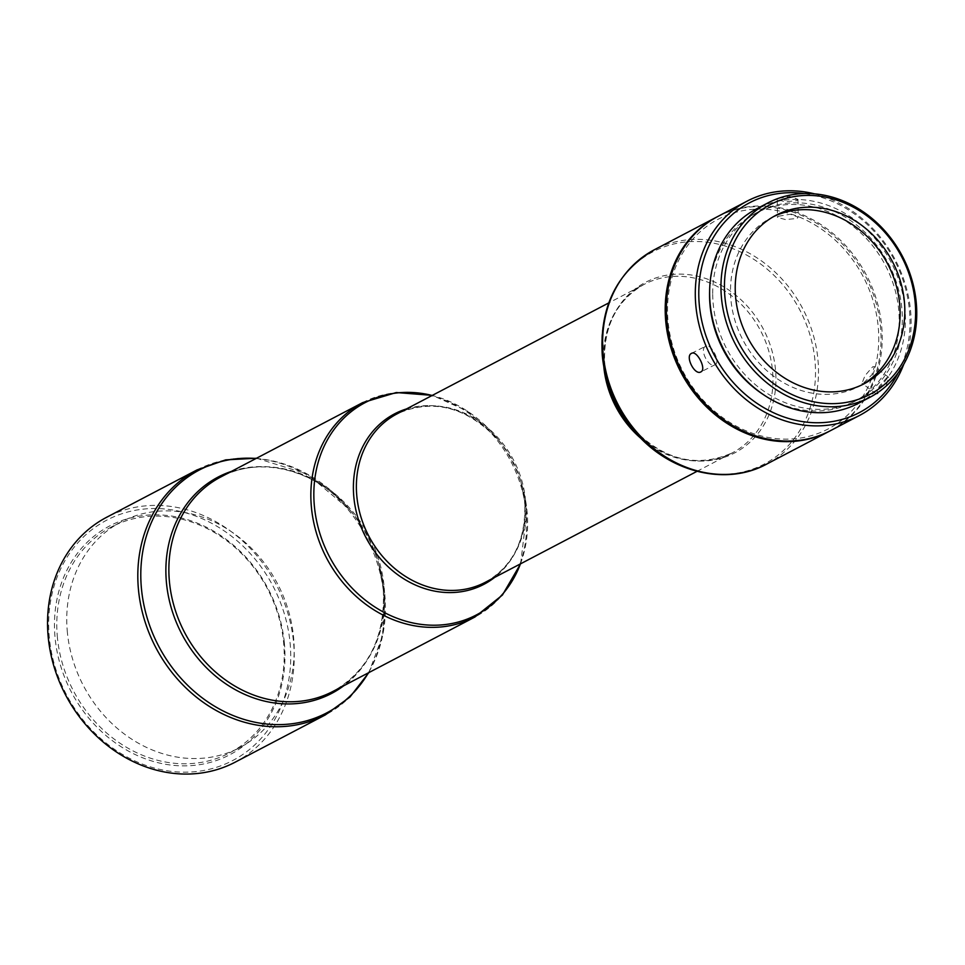 <?xml version="1.0" encoding="UTF-8"?>
<svg xmlns="http://www.w3.org/2000/svg" width="965" height="965" viewBox="0 0 965 965"><rect width="100%" height="100%" fill="white"/><g stroke="black" fill="none" stroke-linecap="round" stroke-linejoin="round"><path stroke-width="0.72" stroke-dasharray="4.83 3.62" d="M717.55 216.63A120.999 104.051 -117.7 0 1 880.442 326.098A120.999 104.051 -117.7 0 1 829.888 430.969M235.086 762.217A138.285 118.912 62.3 0 0 293.529 642.014A138.285 118.912 62.3 0 0 106.693 517.252M290.055 642.581A135.691 116.681 -117.7 0 1 182.638 772.157A135.691 116.681 -117.7 0 1 49.372 638.118A135.691 116.681 -117.7 0 1 156.788 508.543A135.691 116.681 -117.7 0 1 290.055 642.581M284.313 642.473A129.214 111.108 62.3 0 0 157.416 514.84A129.214 111.108 62.3 0 0 55.126 638.215A129.214 111.108 62.3 0 0 182.023 765.86A129.214 111.108 62.3 0 0 284.313 642.473M57.442 637.841A127.489 109.624 -117.7 0 1 111.325 527.023A127.489 109.624 -117.7 0 1 283.565 642.039A127.489 109.624 -117.7 0 1 229.682 752.857A127.489 109.624 -117.7 0 1 57.442 637.841M878.741 337.123A118.406 101.82 -117.7 0 1 774.244 438.399A118.406 101.82 -117.7 0 1 667.527 311.092A118.406 101.82 -117.7 0 1 772.012 209.815A118.406 101.82 -117.7 0 1 878.741 337.123M830.467 430.667A120.999 104.051 62.3 0 0 882.227 336.797A120.999 104.051 62.3 0 0 826.655 228.536A120.999 104.051 62.3 0 0 718.129 216.317M886.992 377.484L879.296 386.29L876.329 393.961L877.909 393.684L886.244 385.361L888.705 377.315L886.992 377.484M814.508 193.844A120.999 104.051 -117.7 0 1 911.141 321.647A120.999 104.051 -117.7 0 1 903.795 364.203M898.174 372.852A118.406 101.82 62.3 0 0 909.995 320.742A118.406 101.82 62.3 0 0 804.195 193.543M763.677 394.794A106.307 91.41 62.3 0 0 853.736 401.886A106.307 91.41 62.3 0 0 899.211 319.415A106.307 91.41 62.3 0 0 850.382 224.29A106.307 91.41 62.3 0 0 755.04 213.567A106.307 91.41 62.3 0 0 709.613 291.659M712.701 294.397A106.307 91.41 62.3 0 0 761.518 389.51A106.307 91.41 62.3 0 0 856.872 400.246A106.307 91.41 62.3 0 0 902.335 317.774A106.307 91.41 62.3 0 0 853.518 222.662A106.307 91.41 62.3 0 0 758.164 211.926A106.307 91.41 62.3 0 0 712.701 294.397M858.476 403.31A109.769 94.389 62.3 0 0 905.423 318.148A109.769 94.389 62.3 0 0 855.014 219.948A109.769 94.389 62.3 0 0 756.56 208.862M67.405 632.618A127.489 109.624 -117.7 0 1 121.288 521.8A127.489 109.624 -117.7 0 1 293.529 636.816A127.489 109.624 -117.7 0 1 239.646 747.634A127.489 109.624 -117.7 0 1 67.405 632.618M715.101 364.71C721 362.321 711 342.708 705.68 346.23C698.901 349.028 708.889 368.666 715.101 364.71L700.88 371.887M691.531 353.359L705.68 346.23M872.637 366.809L874.374 366.652L871.962 374.722L863.554 383.008L861.998 383.298L865.002 375.662L872.637 366.809M778.55 216.232L790.19 214.242L798.176 217.161L797.054 218.512L785.401 219.55L777.428 217.366L778.55 216.232M796.873 200.684L797.995 199.357L790.009 196.486L778.381 198.404L777.259 199.562L785.233 201.794L796.873 200.684M773.556 216.606A95.077 81.748 62.3 0 0 771.18 217.788A95.077 81.748 62.3 0 0 730.517 291.551A95.077 81.748 62.3 0 0 774.183 376.615A95.077 81.748 62.3 0 0 859.453 386.205A95.077 81.748 62.3 0 0 861.781 384.926M766.729 464.069A120.999 104.051 62.3 0 0 817.874 358.896A120.999 104.051 62.3 0 0 654.391 249.73M602.329 355.952A119.841 103.05 -117.7 0 1 697.188 241.515A119.841 103.05 -117.7 0 1 814.894 359.897A119.841 103.05 -117.7 0 1 754.57 468.423A119.841 103.05 -117.7 0 1 632.763 429.123M696.995 471.342L732.29 452.85C695.705 468.93 661.339 459.581 629.216 424.781A96.235 82.749 62.3 0 0 727.019 456.349A96.235 82.749 62.3 0 0 775.462 369.197A96.235 82.749 62.3 0 0 680.952 274.132A96.235 82.749 62.3 0 0 604.778 366.024A96.235 82.749 62.3 0 0 608.445 385.168L604.79 366.085C602.606 328.064 615.682 300.839 644.029 284.434A95.077 81.748 -117.7 0 1 772.482 370.21A95.077 81.748 -117.7 0 1 732.29 452.85A95.077 81.748 -117.7 0 1 641.918 439.244M603.788 366.495A95.077 81.748 -117.7 0 1 644.029 284.434L608.722 302.938M520.437 563.886A119.841 103.05 62.3 0 0 527.011 510.774A119.841 103.05 62.3 0 0 522.439 486.939L520.883 481.559L524.55 500.63C526.733 538.663 513.645 565.876 485.311 582.293A95.077 81.748 62.3 0 0 525.491 499.653A95.077 81.748 62.3 0 0 397.037 413.876C433.635 397.785 468.001 407.146 500.123 441.934A96.235 82.749 -117.7 0 1 520.883 481.559A96.235 82.749 -117.7 0 1 524.562 500.69A96.235 82.749 -117.7 0 1 494.683 577.372M406.422 408.955A96.235 82.749 -117.7 0 1 500.123 441.934L496.577 437.603A119.841 103.05 62.3 0 0 432.163 395.469M362.611 402.646A120.999 104.051 -117.7 0 1 526.082 511.812A120.999 104.051 -117.7 0 1 474.949 616.997M231.443 471.39A122.157 105.04 -117.7 0 1 352.153 512.68C318.221 469.979 260.622 454.961 220.623 477.06A120.999 104.051 -117.7 0 1 384.094 586.225A120.999 104.051 -117.7 0 1 332.961 691.41C369.245 670.337 385.976 635.609 383.165 587.215L378.509 562.981A122.157 105.04 -117.7 0 1 383.165 587.275A122.157 105.04 -117.7 0 1 343.781 685.741M256.087 458.471A137.127 117.923 -117.7 0 1 349.897 509.93L352.153 512.68A122.157 105.04 -117.7 0 1 378.509 562.981L379.486 566.395A137.127 117.923 -117.7 0 1 384.721 593.668A137.127 117.923 -117.7 0 1 368.425 672.822M196.969 469.943A138.285 118.912 -117.7 0 1 383.793 594.705A138.285 118.912 -117.7 0 1 325.35 714.908M520.605 563.789L527.023 510.835L522.439 486.939A119.841 103.05 62.3 0 0 496.577 437.603L467.205 410.994L432.344 395.373M256.521 458.242L307.22 473.996L349.897 509.93A137.127 117.923 -117.7 0 1 379.486 566.395L384.733 593.716L382.767 635.199L368.859 672.593M853.736 401.886L856.872 400.246M121.288 521.8L111.325 527.023M888.705 377.315L874.374 366.652M797.995 199.357L798.176 217.161M771.18 217.788L775.884 215.328M859.453 386.205L864.158 383.744M777.259 199.562L777.428 217.366M876.329 393.961L861.986 383.298M239.646 747.634L229.682 752.857M755.04 213.567L758.164 211.926"/><path stroke-width="1.45" d="M829.888 430.969A120.999 104.051 -117.7 0 1 829.297 431.283A120.999 104.051 -117.7 0 1 665.814 322.117A120.999 104.051 -117.7 0 1 716.959 216.932A120.999 104.051 -117.7 0 1 717.55 216.63M48.25 637.455A138.285 118.912 62.3 0 0 235.086 762.217L325.35 714.908A138.285 118.912 -117.7 0 1 138.514 590.146A138.285 118.912 -117.7 0 1 196.969 469.943L106.693 517.252A138.285 118.912 62.3 0 0 48.25 637.455M747.055 201.166L718.129 216.317A120.999 104.051 62.3 0 0 666.381 310.187A120.999 104.051 62.3 0 0 721.953 418.448A120.999 104.051 62.3 0 0 830.467 430.667L859.393 415.517A120.999 104.051 -117.7 0 1 750.867 403.298A120.999 104.051 -117.7 0 1 695.295 295.037A120.999 104.051 -117.7 0 1 747.055 201.166A120.999 104.051 -117.7 0 1 814.508 193.844M691.495 353.383C696.875 349.825 706.887 369.438 700.916 371.863L700.88 371.887C694.788 375.795 684.788 356.169 691.495 353.383L691.531 353.359M903.795 364.203A120.999 104.051 -117.7 0 1 859.393 415.517M804.195 193.543A118.406 101.82 62.3 0 0 698.781 294.711A118.406 101.82 62.3 0 0 779.937 415.481A118.406 101.82 62.3 0 0 898.174 372.852M709.613 291.659A106.307 91.41 62.3 0 0 709.577 296.038A106.307 91.41 62.3 0 0 763.677 394.794M767.899 202.927L756.56 208.862A109.769 94.389 62.3 0 0 709.613 294.023A109.769 94.389 62.3 0 0 760.022 392.224A109.769 94.389 62.3 0 0 858.476 403.31L869.803 397.363A109.769 94.389 -117.7 0 1 771.361 386.29A109.769 94.389 -117.7 0 1 720.952 288.077A109.769 94.389 -117.7 0 1 767.899 202.927A109.769 94.389 -117.7 0 1 866.341 214.001A109.769 94.389 -117.7 0 1 916.75 312.214A109.769 94.389 -117.7 0 1 869.803 397.363M724.438 287.751A107.175 92.158 62.3 0 0 821.034 402.984A107.175 92.158 62.3 0 0 915.604 311.309A107.175 92.158 62.3 0 0 819.02 196.076A107.175 92.158 62.3 0 0 724.438 287.751M904.82 309.982A95.077 81.748 62.3 0 0 861.154 224.917A95.077 81.748 62.3 0 0 775.884 215.328A95.077 81.748 62.3 0 0 735.221 289.078A95.077 81.748 62.3 0 0 778.888 374.143A95.077 81.748 62.3 0 0 864.158 383.744A95.077 81.748 62.3 0 0 904.82 309.982M861.781 384.926A95.077 81.748 62.3 0 0 900.116 312.455A95.077 81.748 62.3 0 0 773.556 216.606M602.329 355.952A119.841 103.05 -117.7 0 0 606.901 379.776L608.445 385.168A96.235 82.749 62.3 0 0 629.216 424.781L632.763 429.123A119.841 103.05 -117.7 0 1 606.901 379.776L602.317 355.892C599.277 307.389 616.635 271.997 654.391 249.73A120.999 104.051 62.3 0 0 603.246 354.903A120.999 104.051 62.3 0 0 766.729 464.069L829.297 431.283M641.918 439.244A95.077 81.748 -117.7 0 1 603.849 367.074A95.077 81.748 -117.7 0 1 603.788 366.495M608.722 302.938L397.037 413.876A95.077 81.748 62.3 0 0 356.857 496.517A95.077 81.748 62.3 0 0 485.311 582.293L696.995 471.342M494.683 577.372A96.235 82.749 -117.7 0 1 407.339 580.942A96.235 82.749 -117.7 0 1 353.878 497.518A96.235 82.749 -117.7 0 1 406.422 408.955M432.163 395.469A119.841 103.05 62.3 0 0 314.445 506.818A119.841 103.05 62.3 0 0 406.772 621.46A119.841 103.05 62.3 0 0 520.437 563.886M362.611 402.646L220.623 477.06A120.999 104.051 -117.7 0 0 169.478 582.245A120.999 104.051 -117.7 0 0 332.961 691.41L474.949 616.997A120.999 104.051 -117.7 0 1 311.466 507.831A120.999 104.051 -117.7 0 1 362.611 402.646L396.301 392.538L432.344 395.373M343.781 685.741A122.157 105.04 -117.7 0 1 233.47 688.648A122.157 105.04 -117.7 0 1 166.499 583.246A122.157 105.04 -117.7 0 1 231.443 471.39M368.425 672.822A137.127 117.923 -117.7 0 1 237.221 717.128A137.127 117.923 -117.7 0 1 141.493 589.145A137.127 117.923 -117.7 0 1 256.087 458.471M632.763 429.123C666.224 471.415 724.727 487.108 766.729 464.069M474.949 616.997L502.427 595.043L520.605 563.789M325.35 714.908L349.945 697.056L368.859 672.593M256.521 458.242L225.653 459.871L196.969 469.943M716.959 216.932L654.391 249.73"/></g></svg>
